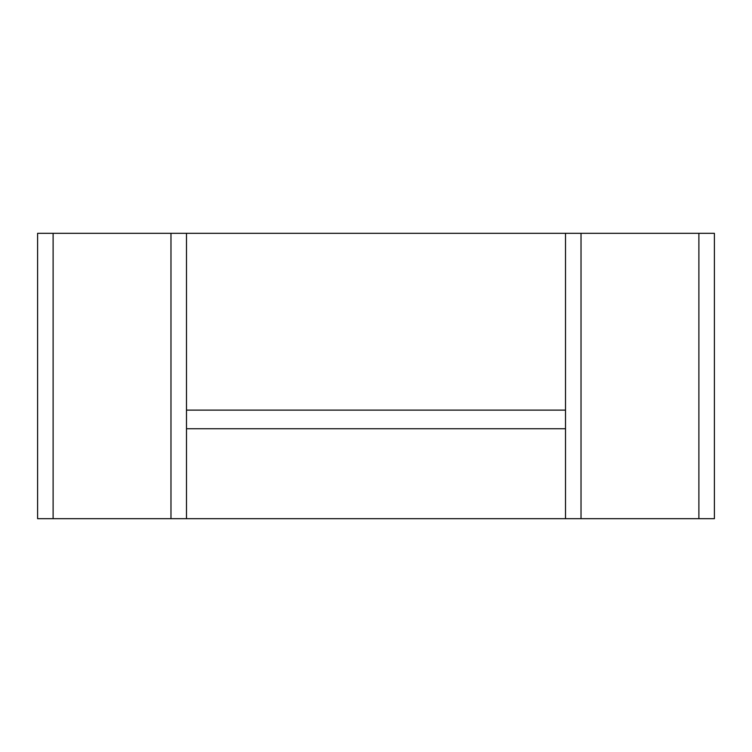 <?xml version="1.0" encoding="UTF-8"?>
<svg xmlns="http://www.w3.org/2000/svg" width="752" height="752" viewBox="0 0 752 752"><rect width="100%" height="100%" fill="white"/><g stroke="black" fill="none" stroke-linecap="round" stroke-linejoin="round"><path stroke-width="1.13" d="M698.89 233.317L698.89 518.683L714.4 518.683L714.4 233.317L37.6 233.317L37.6 518.683L186.487 518.683L186.487 428.734L565.513 428.734L565.513 518.683L186.487 518.683M698.89 518.683L565.513 518.683M186.487 233.317L186.487 428.734M565.513 233.317L565.513 428.734M186.487 410.122L565.513 410.122M53.11 233.317L53.11 518.683M170.977 233.317L170.977 518.683M581.023 233.317L581.023 518.683"/></g></svg>
